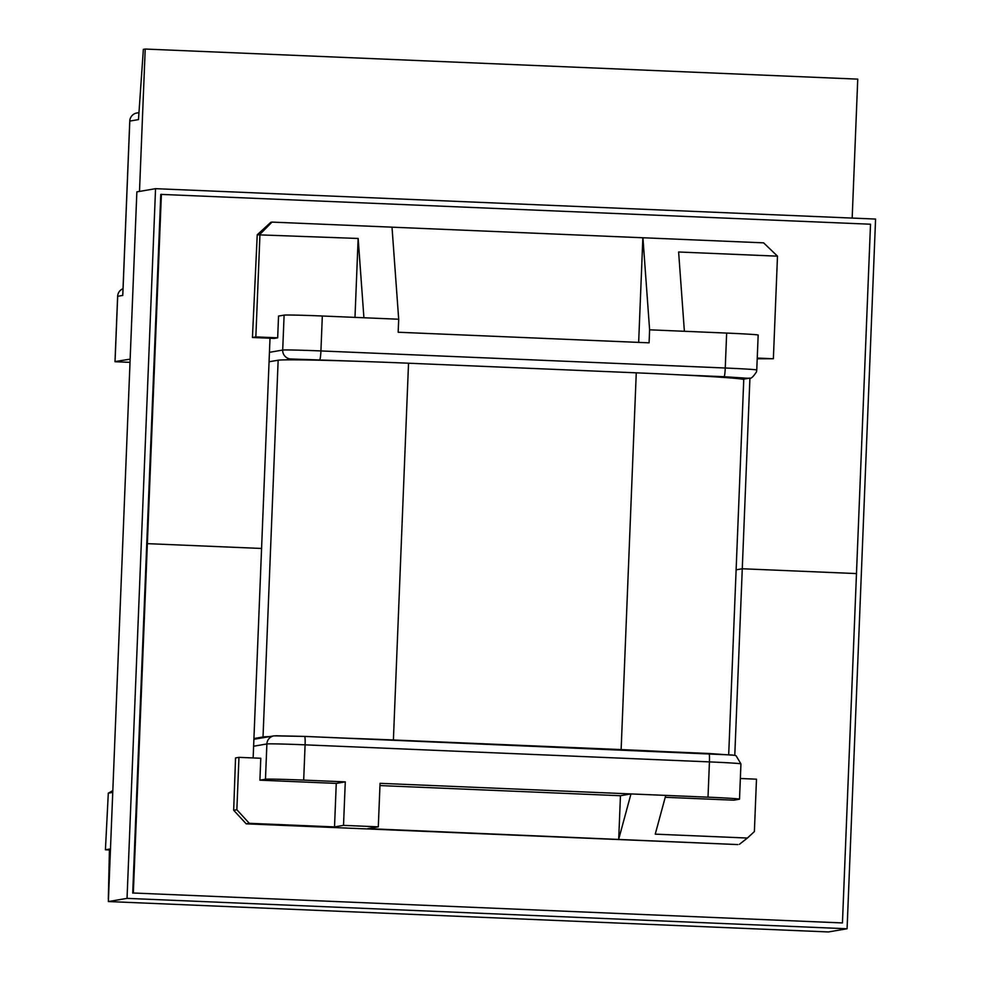 <?xml version="1.0" encoding="UTF-8"?>
<svg xmlns="http://www.w3.org/2000/svg" width="981" height="981" viewBox="0 0 981 981"><rect width="100%" height="100%" fill="white"/><g stroke="black" fill="none" stroke-linecap="round" stroke-linejoin="round"><path stroke-width="1.47" d="M108.339 898.964L109.431 849.105L105.421 849.791L109.418 849.963M363.914 317.758L398.691 319.23L392.008 227.163L271.995 222.098L259.965 234.324L255.845 336.9L277.672 337.82L278.543 316.078L284.11 315.122A34.973 0.723 2.3 0 1 322.32 316.005L363.914 317.758L358.151 238.469L257.23 234.79L252.448 337.489L255.845 336.9M740.348 778.497L756.486 779.184L754.377 831.594L747.399 838.044L655.247 834.157L665.743 795.395L380.052 783.328L378.298 826.836L343.522 825.364L345.275 781.869L303.681 780.103A34.973 0.723 -177.7 0 0 265.471 779.233L266.881 743.954L253.625 746.222M105.421 849.791L108.302 793.175L112.741 792.415M236.862 809.742L238.959 757.344L235.55 757.921L233.674 810.281L236.862 809.742L249.284 823.304L334.521 826.909L336.262 783.402L259.904 780.177L265.471 779.233M322.32 316.005L320.922 350.94L725.253 368.01L726.651 333.074L649.606 329.812L649.091 342.835L398.163 332.24L398.691 319.23M354.987 317.378L358.151 238.469M684.382 331.284L678.619 251.994L777.492 256.164L773.371 358.752L757.234 358.065M852.17 218.076L857.75 79.13L145.213 49.05L143.361 49.369L138.48 119.596L129.799 121.08L122.858 293.785M130.142 359.132L115.047 361.584M145.213 49.05L139.498 191.418M665.228 797.295L733.788 800.189L739.355 799.233A34.973 0.723 -177.7 0 0 739.515 799.172A34.973 0.723 -177.7 0 0 708.012 797.173L665.743 795.395M238.959 757.344L260.787 758.264L259.904 780.177M277.672 337.82L274.263 338.408L252.448 337.489M773.371 358.752L757.209 358.788M777.492 256.164L763.61 242.847L642.923 237.758L649.606 329.812M257.23 234.79L270.817 222.295L271.995 222.098M638.656 342.394L642.862 237.77L392.008 227.175M249.284 823.304L246.219 823.832L233.674 810.281M378.298 826.836L367.777 828.626L737.835 844.58L246.219 823.832M334.521 826.909L343.522 825.364M112.815 790.625L108.302 793.175M726.651 333.074A34.973 0.723 2.3 0 1 758.166 335.061L756.756 369.996A34.973 0.723 2.3 0 0 725.253 368.01A8.571 0.834 -87.6 0 1 724.064 376.716L679.588 374.84M336.262 783.402L345.275 781.869M620.446 795.726L630.967 793.923L618.704 839.221L620.446 795.726L379.954 785.573M739.392 844.322L747.399 838.044M664.235 751.593A119.314 2.489 -177.7 0 0 621.132 749.594L393.393 739.981A119.314 2.489 -177.7 0 0 348.635 738.264M269.395 736.645A119.314 2.489 -177.7 0 0 263.018 736.976L253.932 738.534M728.699 754.524L743.757 379.622A119.314 2.489 -177.7 0 0 636.264 372.829L408.537 363.215A119.314 2.489 -177.7 0 0 278.15 360.211L269.064 361.768M734.781 755.296L742.274 568.759L856.474 573.578L842.446 922.937L133.33 893.004L147.358 543.646L261.571 548.465L253.147 757.933M133.33 893.004L842.446 922.937M146.745 543.744L147.358 543.646L146.745 543.744M736.118 569.814L742.274 568.759L736.118 569.814M749.925 378.065L742.274 568.759L856.474 573.578L870.515 224.22L160.786 194.385L132.717 893.115M161.387 194.275L147.358 543.646L261.571 548.465L270.008 338.224M155.55 188.671L136.862 191.871L108.364 901.551L127.04 898.363L155.55 188.671L875.579 219.07L847.081 928.762L828.393 931.95L108.364 901.551M847.081 928.762L127.04 898.363M275.747 735.75L304.601 736.412A8.571 0.834 -87.6 0 0 304.601 736.412L273.957 735.86L253.907 739.294M304.637 736.412L732.586 755.027M122.797 295.416L117.671 296.299L115.047 361.719L130.019 362.345L115.022 361.719M708.012 797.173L709.435 761.894L305.091 744.837L303.681 780.103M269.444 352.326L282.7 350.058L284.11 315.122M742.347 379.181L747.718 378.261L724.064 376.716M363.534 361.499L290.879 358.985L285.765 359.855M290.879 358.985A8.571 8.535 -99.7 0 1 282.7 350.058A34.973 0.723 2.3 0 1 320.922 350.94A8.571 0.834 -87.6 0 1 319.732 359.647M708.956 753.482A8.571 0.834 -87.6 0 0 708.932 753.482L734.892 755.333L736.13 755.824L740.937 763.892A34.973 0.723 -177.7 0 0 709.435 761.894A8.571 0.834 -87.6 0 0 708.956 753.482L304.613 736.412A8.571 0.834 -87.6 0 1 305.091 744.837A34.973 0.723 -177.7 0 0 266.881 743.954A8.571 8.535 -99.7 0 1 273.957 735.86M747.718 378.261A8.571 8.535 80.3 0 0 749.509 378.151L742.887 379.279M114.998 361.695L117.634 296.311A8.571 8.535 -99.7 0 1 123.03 288.696M138.971 112.631L136.874 112.987A8.571 8.535 80.3 0 0 129.799 121.08L129.799 121.08M408.537 363.215L393.393 739.981M278.15 360.211L263.018 736.976M636.264 372.829L621.132 749.594M740.937 763.892L739.515 799.172M749.509 378.151C750.833 378.997 753.15 376.925 756.461 371.934L756.756 369.996M123.03 288.684A8.571 8.571 0 0 0 117.634 296.311M136.874 112.987A8.571 8.571 0 0 0 129.762 121.092L122.784 294.594"/></g></svg>
